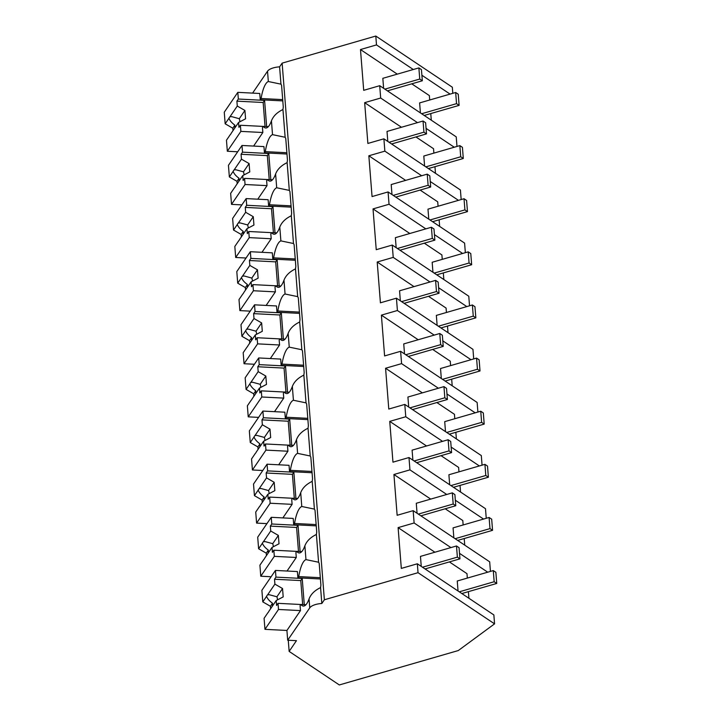 <?xml version="1.0" encoding="UTF-8"?>
<svg xmlns="http://www.w3.org/2000/svg" width="721" height="721" viewBox="0 0 721 721"><rect width="100%" height="100%" fill="white"/><g stroke="black" fill="none" stroke-linecap="round" stroke-linejoin="round"><path stroke-width="1.08" d="M287.688 640.221L296.466 640.663L289.148 651.405L339.321 684.95L458.295 650.549L494.561 623.854L418.036 572.69L324.369 599.773L321.827 603.495A12.221 4.921 175.5 0 0 309.76 607.857L287.688 640.221L286.922 630.46L300.468 610.597L300.08 605.712L300.927 604.468A27.695 7.814 -87.1 0 0 303.37 606.073A27.695 7.814 -87.1 0 0 309.057 598.935C310.868 594.194 314.707 590.418 320.575 587.597A27.695 7.814 92.9 0 0 320.899 585.028L319.196 563.416A27.695 7.814 92.9 0 0 318.583 562.227L316.393 534.477A27.695 7.814 92.9 0 0 316.717 531.909L315.023 510.297A27.695 7.814 92.9 0 0 314.401 509.107L312.211 481.358A27.695 7.814 92.9 0 0 312.535 478.78L310.841 457.177A27.695 7.814 92.9 0 0 310.219 455.987L308.029 428.238A27.695 7.814 92.9 0 0 308.363 425.66L306.659 404.057A27.695 7.814 92.9 0 0 306.037 402.868L303.856 375.118A27.695 7.814 92.9 0 0 304.181 372.541L302.478 350.938A27.695 7.814 92.9 0 0 301.856 349.748L299.675 321.999A27.695 7.814 92.9 0 0 299.999 319.421L298.296 297.818A27.695 7.814 92.9 0 0 297.674 296.628L295.493 268.879A27.695 7.814 92.9 0 0 295.817 266.301L294.114 244.689A27.695 7.814 92.9 0 0 293.492 243.509L291.311 215.759A27.695 7.814 92.9 0 0 291.635 213.182L289.932 191.57A27.695 7.814 92.9 0 0 289.31 190.389L287.129 162.64A27.695 7.814 92.9 0 0 287.454 160.062L285.75 138.45A27.695 7.814 92.9 0 0 285.137 137.269L282.947 109.52A27.695 7.814 92.9 0 0 283.272 106.942L281.578 85.33A27.695 7.814 92.9 0 0 280.956 84.15L279.595 66.855A12.221 4.921 175.5 0 0 267.527 71.217L268.338 81.527A27.695 7.814 -87.1 0 0 261.11 98.507L260.263 99.75L282.803 100.904M494.561 623.854L493.858 614.941L417.342 563.786L401.318 568.409L398.109 527.619L414.124 522.986L413.16 510.657L397.145 515.29L393.927 474.499L409.943 469.867L409.681 466.451L408.978 457.538L392.963 462.17L389.746 421.379L405.77 416.747L404.796 404.418L388.781 409.05L385.573 368.26L401.588 363.627L400.615 351.298L384.599 355.931L381.391 315.14L397.406 310.508L396.433 298.179L380.418 302.811L377.209 262.02L393.224 257.388L392.251 245.059L376.236 249.691L373.027 208.901L389.043 204.268L388.069 191.939L372.054 196.572L368.846 155.781L384.861 151.149L383.896 138.82L367.872 143.452L364.664 102.661L380.679 98.029L379.715 85.7L363.699 90.332L360.482 49.542L376.497 44.909L375.803 36.05L282.136 63.133L279.595 66.855M418.036 572.69L417.342 563.786M324.369 599.773L282.136 63.133M321.827 603.495L320.575 587.597M289.148 651.405L288.265 640.248M487.711 572.186L459.511 553.331M450.922 547.59L414.124 522.986M490.433 571.402L489.676 561.821L413.16 510.657M467.334 578.08L466.983 573.664L449.39 561.902M434.907 552.223L398.109 527.619M468.398 591.653L468.92 598.268M305.947 604.73L300.927 604.468M320.322 577.692L298.737 576.584L297.89 577.827L320.421 578.981M301.775 551.61L296.746 551.349A27.695 7.814 -87.1 0 0 299.188 552.953A27.695 7.814 -87.1 0 0 304.875 545.815L305.965 559.613A27.695 7.814 -87.1 0 0 298.737 576.584M305.965 559.613L318.583 562.227M270.627 608.713L270.438 606.28L262.795 601.882L261.885 590.292L275.431 570.428L297.394 571.555L297.89 577.827M296.746 551.349L295.907 552.592L296.286 557.477L287.039 571.023M456.988 146.444L456.231 136.864L379.715 85.7M411.763 83.825L429.355 95.587L429.707 100.003M430.77 113.567L431.293 120.191M397.28 74.137L360.482 49.542M454.266 147.228L426.066 128.374M417.477 122.633L380.679 98.029M450.093 94.109L421.893 75.254M413.295 69.513L376.497 44.909M452.806 93.324L452.328 87.214L375.803 36.05M252.593 93.108L267.527 71.217M233 130.636L232.811 128.203L225.168 123.805L224.258 112.215L237.813 92.351L259.767 93.478L260.263 99.75M268.338 81.527L280.956 84.15M268.329 126.653L263.309 126.391A27.695 7.814 -87.1 0 0 265.743 127.996A27.695 7.814 -87.1 0 0 271.438 120.849C273.25 116.117 277.089 112.341 282.947 109.52M282.695 99.615L261.11 98.507M263.309 126.391L262.462 127.635L262.841 132.511L253.603 146.066M237.182 183.756L236.993 181.322L229.35 176.924L228.44 165.334L241.986 145.471L263.949 146.597L264.445 152.87L286.976 154.024M271.438 120.849L272.52 134.647A27.695 7.814 -87.1 0 0 265.292 151.626L264.445 152.87M445.208 508.783L462.801 520.544L463.152 524.96M464.216 538.524L464.739 545.148M430.725 499.103L393.927 474.499M483.539 519.066L455.33 500.212M446.741 494.471L409.943 469.867M486.251 518.282L485.494 508.702L408.978 457.538M304.875 545.815C306.695 541.074 310.535 537.298 316.393 534.477M316.14 524.573L294.556 523.464L293.708 524.708L316.249 525.861M297.593 498.49L292.573 498.229A27.695 7.814 -87.1 0 0 295.006 499.833A27.695 7.814 -87.1 0 0 300.702 492.695L301.784 506.493A27.695 7.814 -87.1 0 0 294.556 523.464M301.784 506.493L314.401 509.107M300.702 492.695C302.514 487.955 306.353 484.179 312.211 481.358M266.446 555.594L266.256 553.16L258.614 548.762L257.703 537.172L271.249 517.308L293.213 518.435L293.708 524.708M292.573 498.229L291.726 499.473L292.104 504.349L282.866 517.903M441.036 455.663L458.619 467.424L458.971 471.84M460.034 485.404L460.557 492.028M426.544 445.984L389.746 421.379M479.357 465.946L451.157 447.092M442.559 441.351L405.77 416.747M482.07 465.162L481.313 455.582L404.796 404.418M311.959 471.453L290.374 470.344L289.527 471.588L312.067 472.742M293.411 445.371L288.391 445.109A27.695 7.814 -87.1 0 0 290.824 446.714A27.695 7.814 -87.1 0 0 296.52 439.576L297.602 453.374A27.695 7.814 -87.1 0 0 290.374 470.344M297.602 453.374L310.219 455.987M296.52 439.576C298.332 434.835 302.171 431.059 308.029 428.238M262.264 502.474L262.074 500.041L254.432 495.642L253.522 484.052L267.076 464.189L289.031 465.315L289.527 471.588M288.391 445.109L287.544 446.353L287.922 451.229L278.685 464.784M436.854 402.543L454.446 414.305L454.789 418.721M455.861 432.285L456.375 438.909M422.362 392.864L385.573 368.26M475.175 412.827L446.975 393.972M438.377 388.231L401.588 363.627M477.888 412.042L477.14 402.462L400.615 351.298M307.786 418.333L286.192 417.225L285.345 418.468L307.885 419.622M289.229 392.251L284.209 391.99A27.695 7.814 -87.1 0 0 286.643 393.594A27.695 7.814 -87.1 0 0 292.338 386.456L293.42 400.254A27.695 7.814 -87.1 0 0 286.192 417.225M293.42 400.254L306.037 402.868M292.338 386.456C294.15 381.715 297.989 377.939 303.856 375.118M258.082 449.354L257.893 446.921L250.259 442.523L249.34 430.933L262.895 411.069L284.849 412.196L285.345 418.468M284.209 391.99L283.362 393.233L283.75 398.109L274.503 411.664M432.672 349.424L450.264 361.185L450.607 365.601M451.679 379.165L452.202 385.789M418.18 339.744L381.391 315.14M470.993 359.707L442.793 340.853M434.204 335.112L397.406 310.508M473.706 358.923L472.958 349.343L396.433 298.179M303.604 365.214L282.01 364.105L281.163 365.349L303.703 366.502M285.047 339.131L280.027 338.87A27.695 7.814 -87.1 0 0 282.461 340.474A27.695 7.814 -87.1 0 0 288.157 333.327L289.247 347.134A27.695 7.814 -87.1 0 0 282.01 364.105M289.247 347.134L301.856 349.748M288.157 333.327C289.977 328.596 293.808 324.82 299.675 321.999M253.9 396.235L253.711 393.801L246.077 389.403L245.158 377.813L258.713 357.949L280.676 359.076L281.163 365.349M280.027 338.87L279.18 340.114L279.568 344.989L270.321 358.544M428.49 296.304L446.083 308.065L446.425 312.481M447.498 326.045L448.02 332.669M414.007 286.625L377.209 262.02M466.811 306.587L438.611 287.733M430.022 281.992L393.224 257.388M469.524 305.803L468.776 296.223L392.251 245.059M299.422 312.094L277.828 310.985L276.99 312.229L299.521 313.383M280.866 286.012L275.846 285.75A27.695 7.814 -87.1 0 0 278.279 287.355A27.695 7.814 -87.1 0 0 283.975 280.208L285.065 294.015A27.695 7.814 -87.1 0 0 277.828 310.985M285.065 294.015L297.674 296.628M283.975 280.208C285.795 275.476 289.635 271.7 295.493 268.879M249.718 343.115L249.529 340.682L241.895 336.283L240.985 324.693L254.531 304.83L276.494 305.956L276.99 312.229M275.846 285.75L274.998 286.994L275.386 291.87L266.139 305.425M424.308 243.184L441.901 254.946L442.252 259.362M443.316 272.926L443.839 279.55M409.825 233.496L373.027 208.901M462.63 253.468L434.43 234.613M425.841 228.872L389.043 204.268M465.351 252.683L464.594 243.103L388.069 191.939M295.24 258.974L273.656 257.866L272.808 259.109L295.34 260.263M276.684 232.892L271.664 232.631A27.695 7.814 -87.1 0 0 274.097 234.235A27.695 7.814 -87.1 0 0 279.793 227.088L280.884 240.886A27.695 7.814 -87.1 0 0 273.656 257.866M280.884 240.886L293.492 243.509M279.793 227.088C281.614 222.356 285.453 218.58 291.311 215.759M245.546 289.995L245.347 287.562L237.714 283.164L236.803 271.574L250.349 251.71L272.313 252.837L272.808 259.109M271.664 232.631L270.817 233.874L271.204 238.75L261.957 252.305M420.127 190.065L437.719 201.826L438.071 206.242M439.134 219.806L439.657 226.43M405.644 180.376L368.846 155.781M458.448 200.348L430.248 181.494M421.659 175.753L384.861 151.149M461.17 199.564L460.413 189.984L383.896 138.82M291.059 205.855L269.474 204.746L268.627 205.99L291.158 207.143M272.502 179.772L267.482 179.511A27.695 7.814 -87.1 0 0 269.924 181.115A27.695 7.814 -87.1 0 0 275.611 173.968L276.702 187.766A27.695 7.814 -87.1 0 0 269.474 204.746M276.702 187.766L289.31 190.389M275.611 173.968C277.432 169.237 281.271 165.46 287.129 162.64M241.364 236.876L241.165 234.442L233.532 230.044L232.622 218.454L246.167 198.59L268.131 199.717L268.627 205.99M267.482 179.511L266.635 180.755L267.022 185.63L257.776 199.185M415.945 136.945L433.537 148.706L433.889 153.122M434.952 166.686L435.475 173.31M401.462 127.256L364.664 102.661M286.877 152.735L265.292 151.626M272.52 134.647L285.137 137.269M300.909 604.504L278.027 603.333L278.504 609.47L264.958 629.334L286.922 630.46M264.958 629.334L264.084 618.303L267.87 612.751A9.166 2.587 -87.1 0 0 268.374 612.183A9.166 2.587 -87.1 0 0 268.861 611.309L276.197 600.548L276.585 605.442L278.027 603.333M262.795 601.882L266.581 596.33A9.166 2.587 -87.1 0 1 267.058 595.456A9.166 2.587 -87.1 0 1 267.563 594.897L274.908 584.127L274.521 579.233L300.774 580.576L302.667 604.558M275.431 570.428L275.963 577.124L274.521 579.233M278.504 609.47L300.468 610.597M275.963 577.124L302.216 578.467L304.28 604.64M272.421 606.091A9.166 2.587 92.9 0 1 272.511 603.243L270.438 606.28M266.581 596.33C267.419 598.673 269.393 600.972 272.511 603.243M267.563 594.897L269.312 594.726L276.909 596.79L282.542 588.534L274.908 584.127M276.197 600.548L283.2 596.898L282.542 588.534M302.216 578.467L300.774 580.576M277.522 599.854A9.166 2.587 -87.1 0 0 276.909 596.79M296.728 551.385L273.845 550.213L274.322 556.351L260.777 576.214L271.132 576.746M260.777 576.214L259.911 565.183L263.697 559.631A9.166 2.587 -87.1 0 0 264.201 559.063A9.166 2.587 -87.1 0 0 264.679 558.189L272.015 547.428L272.403 552.322L273.845 550.213M258.614 548.762L262.399 543.21A9.166 2.587 -87.1 0 1 262.877 542.336A9.166 2.587 -87.1 0 1 263.381 541.777L270.726 531.007L270.339 526.114L296.592 527.457L298.485 551.439M271.249 517.308L271.781 524.005L270.339 526.114M274.322 556.351L296.286 557.477M271.781 524.005L298.034 525.348L300.098 551.52M268.239 552.971A9.166 2.587 92.9 0 1 268.329 550.123L266.256 553.16M262.399 543.21C263.237 545.545 265.211 547.852 268.329 550.123M263.381 541.777L265.13 541.606L272.727 543.67L278.36 535.406L270.726 531.007M272.015 547.428L279.018 543.778L278.36 535.406M298.034 525.348L296.592 527.457M273.34 546.734A9.166 2.587 -87.1 0 0 272.727 543.67M292.546 498.265L269.663 497.093L270.15 503.231L256.595 523.095L266.95 523.626M256.595 523.095L255.73 512.054L259.515 506.512A9.166 2.587 -87.1 0 0 260.02 505.944A9.166 2.587 -87.1 0 0 260.497 505.07L267.833 494.309L268.221 499.202L269.663 497.093M254.432 495.642L258.217 490.091A9.166 2.587 -87.1 0 1 258.704 489.217A9.166 2.587 -87.1 0 1 259.2 488.658L266.545 477.888L266.157 472.994L292.42 474.337L294.303 498.319M267.076 464.189L267.599 470.885L266.157 472.994M270.15 503.231L292.104 504.349M267.599 470.885L293.853 472.228L295.916 498.4M264.057 499.851A9.166 2.587 92.9 0 1 264.147 497.003L262.074 500.041M258.217 490.091C259.055 492.425 261.038 494.732 264.147 497.003M259.2 488.658L260.948 488.487L268.545 490.55L274.178 482.286L266.545 477.888M267.833 494.309L274.845 490.659L274.178 482.286M293.853 472.228L292.42 474.337M269.158 493.615A9.166 2.587 -87.1 0 0 268.545 490.55M288.364 445.145L265.481 443.974L265.968 450.111L252.413 469.975L262.768 470.498M252.413 469.975L251.548 458.935L255.333 453.392A9.166 2.587 -87.1 0 0 255.838 452.824A9.166 2.587 -87.1 0 0 256.315 451.95L263.661 441.189L264.039 446.083L265.481 443.974M250.259 442.523L254.044 436.971A9.166 2.587 -87.1 0 1 254.522 436.097A9.166 2.587 -87.1 0 1 255.027 435.538L262.363 424.768L261.975 419.874L288.238 421.217L290.121 445.199M262.895 411.069L263.417 417.765L261.975 419.874M265.968 450.111L287.922 451.229M263.417 417.765L289.671 419.108L291.735 445.281M259.875 446.732A9.166 2.587 92.9 0 1 259.966 443.884L257.893 446.921M254.044 436.971C254.874 439.305 256.856 441.613 259.966 443.884M255.027 435.538L256.766 435.367L264.373 437.431L270.005 429.166L262.363 424.768M263.661 441.189L270.663 437.539L270.005 429.166M289.671 419.108L288.238 421.217M264.986 440.495A9.166 2.587 -87.1 0 0 264.373 437.431M284.182 392.026L261.299 390.854L261.786 396.992L248.231 416.855L258.587 417.378M248.231 416.855L247.366 405.815L251.151 400.272A9.166 2.587 -87.1 0 0 251.656 399.704A9.166 2.587 -87.1 0 0 252.134 398.83L259.479 388.069L259.857 392.963L261.299 390.854M246.077 389.403L249.863 383.851A9.166 2.587 -87.1 0 1 250.34 382.977A9.166 2.587 -87.1 0 1 250.845 382.409L258.181 371.648L257.803 366.755L284.056 368.098L285.94 392.08M258.713 357.949L259.236 364.637L257.803 366.755M261.786 396.992L283.75 398.109M259.236 364.637L285.498 365.989L287.553 392.161M255.694 393.612A9.166 2.587 92.9 0 1 255.784 390.764L253.711 393.801M249.863 383.851C250.701 386.186 252.674 388.493 255.784 390.764M250.845 382.409L252.584 382.247L260.191 384.311L265.824 376.047L258.181 371.648M259.479 388.069L266.482 384.419L265.824 376.047M285.498 365.989L284.056 368.098M260.804 387.375A9.166 2.587 -87.1 0 0 260.191 384.311M280 338.906L257.118 337.734L257.604 343.863L244.049 363.735L254.405 364.258M244.049 363.735L243.184 352.695L246.97 347.152A9.166 2.587 -87.1 0 0 247.474 346.585A9.166 2.587 -87.1 0 0 247.952 345.71L255.297 334.941L255.685 339.843L257.118 337.734M241.895 336.283L245.681 330.732A9.166 2.587 -87.1 0 1 246.158 329.858A9.166 2.587 -87.1 0 1 246.663 329.29L253.999 318.529L253.621 313.635L279.874 314.978L281.758 338.96M254.531 304.83L255.054 311.517L253.621 313.635M257.604 343.863L279.568 344.989M255.054 311.517L281.316 312.869L283.371 339.041M251.512 340.492A9.166 2.587 92.9 0 1 251.611 337.635L249.529 340.682M245.681 330.732C246.519 333.066 248.493 335.373 251.611 337.635M246.663 329.29L248.403 329.118L256.009 331.191L261.642 322.927L253.999 318.529M255.297 334.941L262.3 331.3L261.642 322.927M281.316 312.869L279.874 314.978M256.622 334.256A9.166 2.587 -87.1 0 0 256.009 331.191M275.828 285.786L252.936 284.615L253.422 290.743L239.877 310.616L250.223 311.139M239.877 310.616L239.002 299.575L242.788 294.033A9.166 2.587 -87.1 0 0 243.292 293.465A9.166 2.587 -87.1 0 0 243.77 292.591L251.115 281.821L251.503 286.724L252.936 284.615M237.714 283.164L241.499 277.612A9.166 2.587 -87.1 0 1 241.977 276.738A9.166 2.587 -87.1 0 1 242.481 276.17L249.826 265.409L249.439 260.515L275.692 261.858L277.585 285.84M250.349 251.71L250.881 258.397L249.439 260.515M253.422 290.743L275.386 291.87M250.881 258.397L277.134 259.749L279.189 285.922M247.33 287.373A9.166 2.587 92.9 0 1 247.429 284.516L245.347 287.562M241.499 277.612C242.337 279.946 244.311 282.253 247.429 284.516M242.481 276.17L244.221 275.999L251.827 278.072L257.46 269.807L249.826 265.409M251.115 281.821L258.118 278.18L257.46 269.807M277.134 259.749L275.692 261.858M252.44 281.136A9.166 2.587 -87.1 0 0 251.827 278.072M271.646 232.667L248.763 231.495L249.241 237.624L235.695 257.487L246.041 258.019M235.695 257.487L234.821 246.456L238.606 240.913A9.166 2.587 -87.1 0 0 239.111 240.345A9.166 2.587 -87.1 0 0 239.588 239.471L246.933 228.701L247.321 233.604L248.763 231.495M233.532 230.044L237.317 224.492A9.166 2.587 -87.1 0 1 237.795 223.618A9.166 2.587 -87.1 0 1 238.3 223.05L245.645 212.289L245.257 207.396L271.511 208.739L273.403 232.721M246.167 198.59L246.699 205.278L245.257 207.396M249.241 237.624L271.204 238.75M246.699 205.278L272.953 206.63L275.016 232.802M243.157 234.244A9.166 2.587 92.9 0 1 243.247 231.396L241.165 234.442M237.317 224.492C238.155 226.827 240.129 229.134 243.247 231.396M238.3 223.05L240.039 222.879L247.645 224.952L253.278 216.688L245.645 212.289M246.933 228.701L253.936 225.051L253.278 216.688M272.953 206.63L271.511 208.739M248.258 228.016A9.166 2.587 -87.1 0 0 247.645 224.952M267.464 179.547L244.581 178.375L245.059 184.504L231.513 204.367L241.859 204.899M231.513 204.367L230.648 193.336L234.433 187.793A9.166 2.587 -87.1 0 0 234.929 187.226A9.166 2.587 -87.1 0 0 235.416 186.351L242.752 175.582L243.139 180.484L244.581 178.375M229.35 176.924L233.135 171.373A9.166 2.587 -87.1 0 1 233.613 170.498A9.166 2.587 -87.1 0 1 234.118 169.931L241.463 159.17L241.075 154.276L267.329 155.619L269.221 179.601M241.986 145.471L242.517 152.158L241.075 154.276M245.059 184.504L267.022 185.63M242.517 152.158L268.771 153.51L270.835 179.682M238.975 181.124A9.166 2.587 92.9 0 1 239.066 178.276L236.993 181.322M233.135 171.373C233.974 173.707 235.947 176.014 239.066 178.276M234.118 169.931L235.866 169.759L243.464 171.832L249.096 163.568L241.463 159.17M242.752 175.582L249.754 171.931L249.096 163.568M268.771 153.51L267.329 155.619M244.077 174.897A9.166 2.587 -87.1 0 0 243.464 171.832M263.282 126.427L240.399 125.256L240.877 131.384L227.331 151.248L237.687 151.78M227.331 151.248L226.466 140.216L230.251 134.665A9.166 2.587 -87.1 0 0 230.756 134.106A9.166 2.587 -87.1 0 0 231.234 133.232L238.57 122.462L238.957 127.365L240.399 125.256M225.168 123.805L228.954 118.253A9.166 2.587 -87.1 0 1 229.431 117.379A9.166 2.587 -87.1 0 1 229.936 116.811L237.281 106.05L236.894 101.147L263.156 102.499L265.04 126.481M237.813 92.351L238.336 99.038L236.894 101.147M240.877 131.384L262.841 132.511M238.336 99.038L264.589 100.39L266.653 126.563M234.794 128.005A9.166 2.587 92.9 0 1 234.884 125.157L232.811 128.203M228.954 118.253C229.792 120.587 231.765 122.894 234.884 125.157M229.936 116.811L231.684 116.64L239.282 118.713L244.915 110.448L237.281 106.05M238.57 122.462L245.573 118.812L244.915 110.448M264.589 100.39L263.156 102.499M239.895 121.777A9.166 2.587 -87.1 0 0 239.282 118.713M494.164 581.73L496.742 583.451L495.868 572.303L493.29 570.581L494.164 581.73L459.277 591.824M496.742 583.451L461.846 593.545M493.29 570.581L457.249 581L458.042 590.995M489.983 528.61L492.56 530.332L491.686 519.183L489.108 517.462L489.983 528.61L455.095 538.704M492.56 530.332L457.664 540.426M489.108 517.462L453.067 527.88L453.86 537.875M485.801 475.49L488.378 477.212L487.504 466.063L484.927 464.342L485.801 475.49L450.913 485.584M488.378 477.212L453.491 487.306M484.927 464.342L448.895 474.76L449.679 484.755M481.628 422.371L484.197 424.092L483.322 412.944L480.745 411.222L481.628 422.371L446.732 432.456M484.197 424.092L449.309 434.186M480.745 411.222L444.713 421.641L445.497 431.636M477.446 369.251L480.015 370.973L479.141 359.824L476.563 358.103L477.446 369.251L442.55 379.336M480.015 370.973L445.127 381.067M476.563 358.103L440.531 368.521L441.315 378.516M473.264 316.131L475.842 317.853L474.959 306.704L472.381 304.974L473.264 316.131L438.368 326.216M475.842 317.853L440.946 327.938M472.381 304.974L436.349 315.401L437.133 325.396M469.083 263.012L471.66 264.733L470.777 253.576L468.208 251.854L469.083 263.012L434.186 273.097M471.66 264.733L436.764 274.818M468.208 251.854L432.167 262.273L432.951 272.277M464.901 209.892L467.478 211.614L466.595 200.456L464.027 198.735L464.901 209.892L430.004 219.977M467.478 211.614L432.582 221.698M464.027 198.735L427.986 209.153L428.779 219.157M460.719 156.772L463.297 158.494L462.422 147.336L459.845 145.615L460.719 156.772L425.832 166.857M463.297 158.494L428.4 168.579M459.845 145.615L423.804 156.033L424.597 166.037M456.537 103.653L459.115 105.374L458.241 94.217L455.663 92.495L456.537 103.653L421.65 113.738M459.115 105.374L424.218 115.459M455.663 92.495L419.622 102.914L420.415 112.918M457.375 557.135L459.953 558.856L459.07 547.699L456.492 545.977L457.375 557.135L422.479 567.22M459.953 558.856L425.057 568.941M456.492 545.977L420.46 556.396L421.244 566.4M453.194 504.015L455.771 505.736L454.888 494.579L452.319 492.858L453.194 504.015L418.297 514.1M455.771 505.736L420.875 515.821M452.319 492.858L416.278 503.276L417.062 513.271M449.012 450.895L451.589 452.617L450.706 441.459L448.138 439.738L449.012 450.895L414.115 460.98M451.589 452.617L416.693 462.702M448.138 439.738L412.097 450.156L412.89 460.151M444.83 397.776L447.408 399.497L446.533 388.34L443.956 386.618L444.83 397.776L409.943 407.861M447.408 399.497L412.511 409.582M443.956 386.618L407.915 397.037L408.708 407.032M440.648 344.656L443.226 346.377L442.352 335.22L439.774 333.499L440.648 344.656L405.761 354.741M443.226 346.377L408.329 356.462M439.774 333.499L403.733 343.917L404.526 353.912M436.466 291.536L439.044 293.258L438.17 282.1L435.592 280.379L436.466 291.536L401.579 301.621M439.044 293.258L404.157 303.343M435.592 280.379L399.56 290.797L400.344 300.792M432.294 238.408L434.862 240.138L433.988 228.981L431.41 227.259L432.294 238.408L397.397 248.502M434.862 240.138L399.975 250.223M431.41 227.259L395.378 237.678L396.162 247.673M428.112 185.288L430.68 187.018L429.806 175.861L427.229 174.14L428.112 185.288L393.215 195.382M430.68 187.018L395.793 197.103M427.229 174.14L391.197 184.558L391.981 194.553M423.93 132.168L426.508 133.89L425.624 122.741L423.047 121.02L423.93 132.168L389.034 142.262M426.508 133.89L391.611 143.984M423.047 121.02L387.015 131.438L387.799 141.433M419.748 79.049L422.326 80.77L421.443 69.622L418.874 67.9L419.748 79.049L384.852 89.143M422.326 80.77L387.429 90.864M418.874 67.9L382.833 78.319L383.617 88.313M309.057 598.935L309.76 607.857"/></g></svg>
